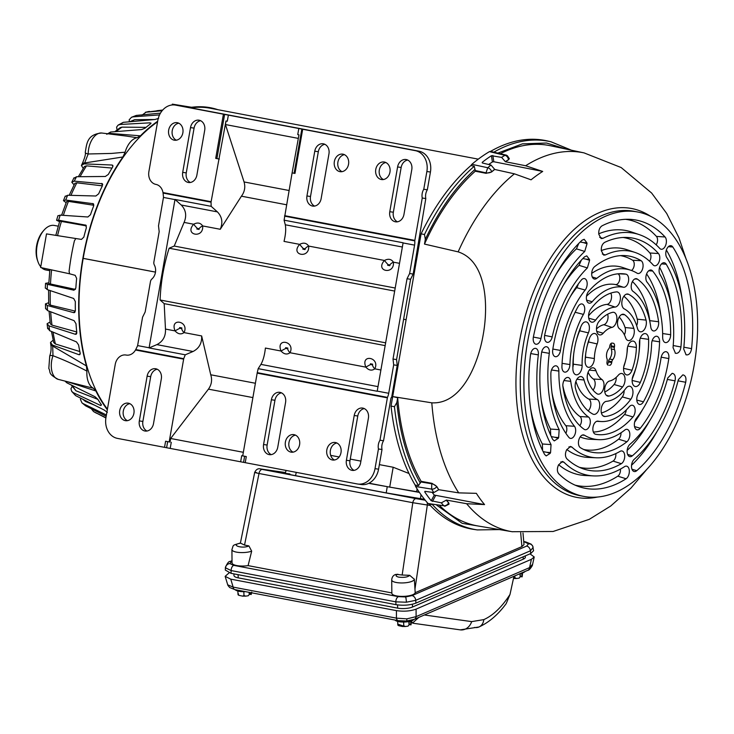 <?xml version="1.0" encoding="UTF-8"?>
<svg xmlns="http://www.w3.org/2000/svg" width="734" height="734" viewBox="0 0 734 734"><rect width="100%" height="100%" fill="white"/><g stroke="black" fill="none" stroke-linecap="round" stroke-linejoin="round"><path stroke-width="1.1" d="M529.994 553.849L534.205 556.959L531.398 559.308L416.095 609.119C410.315 611.193 403.755 611.688 396.433 610.624L230.751 579.144L225.145 576.355L229.081 572.878M225.145 576.355L227.723 584.833L233.155 587.117L230.751 579.144M396.433 610.624L396.433 618.138L233.155 587.117A4.487 2.606 -79.2 0 0 234.935 589.641L398.213 620.652A4.487 2.606 -79.2 0 1 396.433 618.138L406.856 618.863L416.095 616.633L416.095 609.119M531.398 559.308L529.59 567.602L416.095 616.633A4.487 3.395 -113.4 0 1 414.315 619.331L527.81 570.3A4.487 3.395 -113.4 0 0 529.59 567.602L532.223 564.694M418.839 617.377L412.517 623.065L411.48 621.258M424.39 614.982L471.668 621.615L483.816 619.615A12.23 9.267 66.6 0 1 478.953 626.992C489.055 622.395 498.147 614.597 506.212 603.577L510.002 594.448L513.947 576.291M412.517 623.065L413.444 623.294M411.526 622.56L412.435 622.698M478.274 159.15L210.3 108.247A166.902 96.897 100.8 0 0 207.841 107.834A166.902 96.897 100.8 0 0 191.014 107.889M155.48 272.121L83.181 258.386A166.902 96.897 100.8 0 0 107.43 409.132M406.104 319.73L403.608 319.253L406.113 319.703M157.581 121.826A166.902 96.897 100.8 0 0 83.181 258.359L155.489 272.094M83.181 258.386L83.823 258.478M409.003 473.494L393.176 467.246L379.368 464.622M360.908 461.117L350.265 459.089M339.145 456.979L330.685 455.374M393.176 467.246L389.708 487.128L368.982 483.192M389.708 487.128L419.215 492.11M520.525 573.447A9.68 2.89 -2.1 0 0 525.012 571.511M514.837 575.906L514.901 577.823L516.58 578.484L519.177 578.108L520.14 576.979L520.039 574.291L521.883 573.493L522.149 576.823L522.599 572.896M521.672 574.025L521.645 573.181M522.149 576.823L521.984 576.181L520.094 575.823M514.901 577.823L513.552 578.475L516.58 578.484M430.317 505.478L412.802 502.707L402.168 575.016L396.149 574.355C393.47 574.97 391.993 576.832 391.717 579.943L391.846 593.283A11.689 3.486 -2.1 0 0 396.525 595.907A11.689 3.486 -2.1 0 0 408.434 595.88A11.689 3.486 -2.1 0 0 415.187 592.705L521.902 546.601L524.012 544.555L522.993 533.022M406.388 602.21A4.487 0.56 -94.4 0 0 405.608 596.944L398.369 596.641L233.669 565.354A4.487 2.606 100.8 0 0 231.247 569.254A4.487 2.606 100.8 0 0 231.137 570.566L225.577 567.859L225.43 567.199L225.32 570.07L231.026 573.337L395.965 604.66C403.379 605.734 410.031 605.229 415.903 603.137L530.728 553.537L533.572 550.748L532.728 546.151A4.487 4.248 153.9 0 0 528.535 543.839L526.682 546.059L412.04 595.595A4.487 3.395 66.6 0 1 415.765 600.329L406.388 602.21L395.828 601.852L395.965 604.66M398.369 596.641A4.487 2.606 100.8 0 0 395.947 600.54A4.487 2.606 100.8 0 0 395.828 601.852L231.137 570.566L231.026 573.337M251.679 551.161A11.322 3.376 177.9 0 1 236.458 552.124A11.322 3.376 177.9 0 1 231.916 549.582L232.045 562.932A11.689 3.486 -2.1 0 0 236.724 565.556A11.689 3.486 -2.1 0 0 248.092 565.62L251.679 551.161L248.909 545.903L244.532 545.078L259.01 473.494C254.111 472.439 253.303 472.146 256.579 472.604M427.05 502.377A4.487 3.615 98.3 0 1 427.335 505.038L414.967 589.09L415.187 592.705M414.967 589.09L414.352 579.071A11.322 3.376 177.9 0 1 414.352 579.108A11.322 3.376 177.9 0 1 408.196 582.383A11.322 3.376 177.9 0 1 396.25 582.484A11.322 3.376 177.9 0 1 391.717 579.943M402.168 575.016L409.7 575.328L414.361 579.3M525.305 555.877L525.351 557.179A10.597 3.156 177.9 0 1 523.241 559.18L412.508 607.018A10.597 3.156 177.9 0 1 397.681 608.147L238.211 577.86A10.597 3.156 177.9 0 1 233.972 575.502L233.907 573.878M523.773 541.866L524.727 542.05A4.487 2.606 -79.2 0 1 525.654 541.912A4.487 2.606 -79.2 0 1 525.718 541.921L531.095 544.123L532.728 546.151A4.487 4.248 153.9 0 1 533.104 547.463L530.416 550.794A4.487 3.395 -113.4 0 0 526.682 546.059M225.577 567.859A4.487 4.248 -26.1 0 1 229.852 563.565L231.705 561.336A4.487 3.395 -113.4 0 0 230.091 561.501L230.091 561.501C228.971 561.125 227.421 563.033 225.43 567.217M525.718 541.921L523.746 541.545M248.092 565.62L391.837 592.925M262.359 469.448A4.487 2.606 100.8 0 0 259.01 473.494L412.802 502.707A4.487 2.606 -79.2 0 1 416.15 498.661L262.359 469.448L285.535 472.549L260.809 468.998A4.487 3.679 98.2 0 1 260.937 469.017M240.403 543.068L244.532 545.078M240.596 543.206C229.439 544.903 242.532 549.16 248.909 545.903M289.939 473.962C282.581 472.953 284.443 473.522 295.527 475.669L386.212 492.899L424.527 499.34M419.417 492.413L368.679 483.339M506.515 155.232L506.047 155.076A4.074 3.321 98.2 0 1 508.488 159.682A4.074 1.807 -9.9 0 0 509.24 158.37L508.506 159.81A193.244 112.192 100.8 0 0 505.387 161.737L525.627 165.746L542.701 171.435A189.803 110.192 100.8 0 0 531.067 179.812L514.406 173.83L494.67 169.453A193.244 112.192 100.8 0 0 491.642 171.958L486.091 173.325L475.265 171.206A193.547 112.366 100.8 0 0 424.491 244.083L425.316 239.321L424.491 234.522A197.584 114.715 -79.2 0 1 474.274 166.279L470.898 165.554A197.73 114.798 -79.2 0 0 421.096 233.843L424.491 234.522M424.491 244.083L458.154 251.863C486.477 261.093 488.596 304.803 483.229 334.557C478.173 364.44 461.576 404.452 431.812 402.828L392.69 396.571L421.096 233.843M441.317 502.845A197.464 114.642 -79.2 0 0 443.795 505.754L428.041 503.515L443.795 505.754A4.074 3.028 -41.4 0 0 448.593 502.882L446.281 500.175L441.317 502.845L431.216 500.753A197.868 114.88 -79.2 0 1 424.711 491.844L425.124 491.358L433.822 492.569L438.776 489.706L458.722 492.872L476.348 493.34A189.803 110.192 100.8 0 0 484.559 504.588L466.641 503.717L446.336 500.056A193.244 112.192 100.8 0 0 448.657 502.772L448.96 504.074M525.627 165.746A192.813 111.944 100.8 0 1 579.851 152.14A192.813 111.944 100.8 0 1 584.062 152.892L550.417 145.745A193.547 112.366 100.8 0 0 546.197 144.993A193.547 112.366 100.8 0 0 500.368 153.718M635.644 211.658A144.736 84.025 -79.2 0 1 637.773 212.016A144.736 84.025 -79.2 0 1 693.658 368.055A144.736 84.025 -79.2 0 1 585.888 496.753A144.736 84.025 -79.2 0 1 583.75 496.395A144.736 84.025 -79.2 0 1 527.874 340.356A144.736 84.025 -79.2 0 1 635.644 211.658M626.084 478.77A136.515 79.254 -79.2 0 1 587.301 488.661A136.515 79.254 -79.2 0 1 579.043 486.679A136.515 79.254 -79.2 0 1 558.693 473.742C556.996 471.43 556.941 468.485 558.528 464.906L562.418 461.457L563.84 462.136A123.184 71.519 100.8 0 0 593.558 475.907A123.184 71.519 100.8 0 0 624.588 466.613A6.661 3.872 -79.2 0 1 626.267 466.108A6.661 3.872 -79.2 0 1 629.341 471.494A6.661 3.872 -79.2 0 1 626.084 478.77L617.799 476.164A5.505 3.193 100.8 0 0 620.432 469.09M575.135 485.156A135.359 78.584 100.8 0 0 579.346 485.963A135.359 78.584 100.8 0 0 617.799 476.164M621.313 463.695A118.174 68.611 -79.2 0 1 590.448 470.586A118.174 68.611 -79.2 0 1 583.31 468.879A118.174 68.611 -79.2 0 1 566.831 458.778C565.07 456.484 564.996 453.52 566.602 449.878L570.501 446.428L571.869 447.052A104.843 60.867 100.8 0 0 596.118 457.787A104.843 60.867 100.8 0 0 620.129 451.337A6.661 3.872 -79.2 0 1 621.652 450.933A6.661 3.872 -79.2 0 1 624.717 456.447A6.661 3.872 -79.2 0 1 621.313 463.695L613.055 461.071A5.505 3.193 100.8 0 0 615.771 453.612M579.41 467.329A117.009 67.932 100.8 0 0 582.502 467.897A117.009 67.932 100.8 0 0 613.055 461.071M587.026 243.725L584.75 251.432A123.184 71.519 100.8 0 0 540.958 338.53A6.661 3.872 -79.2 0 1 536.031 344.246A6.661 3.872 -79.2 0 1 535.627 344.145A6.661 3.872 -79.2 0 1 533.407 336.833A136.515 79.254 -79.2 0 1 582.025 240.229L584.181 239.302L586.879 242.807L583.374 242.587L587.026 243.725L586.879 242.807M589.595 260.286L587.384 267.928A104.843 60.867 100.8 0 0 552.197 336.888A6.661 3.872 -79.2 0 1 547.335 342.356A6.661 3.872 -79.2 0 1 546.931 342.255A6.661 3.872 -79.2 0 1 544.756 334.686A118.174 68.611 -79.2 0 1 584.521 256.863L586.75 255.863L589.448 259.368L585.943 259.148L589.595 260.286L589.448 259.368M658.49 253.542A6.661 3.872 -79.2 0 1 659.279 261.212A6.661 3.872 -79.2 0 1 654.655 265.781A6.661 3.872 -79.2 0 1 654.251 265.69A6.661 3.872 -79.2 0 1 653.104 264.901A104.843 60.867 100.8 0 0 635.121 252.468A104.843 60.867 100.8 0 0 628.781 250.945A104.843 60.867 100.8 0 0 605.385 254.964L603.706 255.129L601.348 250.789C601.063 246.872 602.146 244.073 604.596 242.403A118.174 68.611 -79.2 0 1 627.267 237.458A118.174 68.611 -79.2 0 1 658.49 253.542L649.865 252.982A117.009 67.932 100.8 0 0 623.074 237.467M649.599 261.304A5.505 3.193 100.8 0 0 649.865 252.982M635.121 252.468L627.24 249.799A105.999 61.546 100.8 0 0 620.836 248.257A105.999 61.546 100.8 0 0 601.32 250.569M602.32 254.01L605.385 254.964M665.05 236.972A6.661 3.872 -79.2 0 1 665.894 244.651A6.661 3.872 -79.2 0 1 661.251 249.257A6.661 3.872 -79.2 0 1 660.857 249.165A6.661 3.872 -79.2 0 1 659.747 248.422A123.184 71.519 100.8 0 0 639.387 234.669A123.184 71.519 100.8 0 0 631.937 232.88A123.184 71.519 100.8 0 0 602.898 238.367L601.146 238.559L598.788 234.229C598.494 230.375 599.55 227.586 601.953 225.879A136.515 79.254 -79.2 0 1 629.827 219.328A136.515 79.254 -79.2 0 1 665.05 236.972L656.435 236.421A135.359 78.584 100.8 0 0 625.634 219.31M656.168 244.835A5.505 3.193 100.8 0 0 656.435 236.421M639.387 234.669L631.506 231.99A124.349 72.189 100.8 0 0 623.983 230.192A124.349 72.189 100.8 0 0 598.733 233.834M599.696 237.366L602.898 238.367M672.729 373.45C675.032 374.276 675.803 376.744 675.032 380.845A118.174 68.611 -79.2 0 1 632.332 455.832A6.661 3.872 -79.2 0 1 629.965 456.667A6.661 3.872 -79.2 0 1 629.561 456.566A6.661 3.872 -79.2 0 1 627.12 451.162A6.661 3.872 -79.2 0 1 629.9 444.373A104.843 60.867 100.8 0 0 667.738 378.001L672.142 373.358L672.821 373.459M683.382 374.982C685.648 375.79 686.428 378.212 685.712 382.267A136.515 79.254 -79.2 0 1 636.754 470.678A6.661 3.872 -79.2 0 1 634.341 471.558A6.661 3.872 -79.2 0 1 633.937 471.457A6.661 3.872 -79.2 0 1 631.497 466.099A6.661 3.872 -79.2 0 1 634.222 459.3A123.184 71.519 100.8 0 0 678.354 379.661L682.785 374.9L683.464 375.001M608.908 396.076A7.689 4.459 -79.2 0 1 607.926 396.121A7.689 4.459 -79.2 0 1 607.458 396.002A7.689 4.459 -79.2 0 1 604.761 388.332A7.689 4.459 -79.2 0 1 609.578 381.019A27.378 15.891 100.8 0 0 618.322 375.175A7.689 4.459 -79.2 0 1 621.514 373.468A7.689 4.459 -79.2 0 1 625.019 378.616A7.689 4.459 -79.2 0 1 622.56 386.946A42.746 24.818 -79.2 0 1 608.908 396.076L606.22 395.186M626.919 441.749A99.824 57.958 -79.2 0 1 593.604 452.52A99.824 57.958 -79.2 0 1 587.567 451.071A99.824 57.958 -79.2 0 1 580.41 447.703A6.661 3.872 -79.2 0 1 578.731 440.308A6.661 3.872 -79.2 0 1 583.365 434.877A6.661 3.872 -79.2 0 1 584.466 435.225A86.493 50.215 100.8 0 0 598.687 439.657A86.493 50.215 100.8 0 0 624.762 430.06A6.661 3.872 -79.2 0 1 626.772 429.317A6.661 3.872 -79.2 0 1 629.836 434.427A6.661 3.872 -79.2 0 1 626.919 441.749L618.579 439.18A5.505 3.193 100.8 0 0 620.982 432.794M583.677 449.483A98.659 57.28 100.8 0 0 585.649 449.832A98.659 57.28 100.8 0 0 618.579 439.18M605.036 416.508A7.689 4.459 -79.2 0 1 604.412 416.499A7.689 4.459 -79.2 0 1 603.944 416.38A7.689 4.459 -79.2 0 1 601.293 408.407A7.689 4.459 -79.2 0 1 606.431 401.342A47.765 27.727 100.8 0 0 625.928 388.304A7.689 4.459 -79.2 0 1 629.433 386.194A7.689 4.459 -79.2 0 1 632.919 391.057A7.689 4.459 -79.2 0 1 630.8 399.278A63.133 36.654 -79.2 0 1 605.036 416.508L602.981 415.82M632.983 416.93A81.474 47.306 -79.2 0 1 596.76 434.455A81.474 47.306 -79.2 0 1 595.613 434.262A6.661 3.872 -79.2 0 1 595.302 434.179A6.661 3.872 -79.2 0 1 593.054 426.995A6.661 3.872 -79.2 0 1 597.788 421.123A6.661 3.872 -79.2 0 1 598.091 421.16A68.143 39.563 100.8 0 0 601.247 421.536A68.143 39.563 100.8 0 0 629.341 406.664A6.661 3.872 -79.2 0 1 632.093 405.214A6.661 3.872 -79.2 0 1 635.13 409.691A6.661 3.872 -79.2 0 1 632.983 416.93L624.506 414.481A5.505 3.193 100.8 0 0 626.276 409.976M593.356 432.032A80.318 46.627 100.8 0 0 624.506 414.481M601.908 379.506A7.689 4.459 -79.2 0 1 603.614 388.286A7.689 4.459 -79.2 0 1 598.1 394.167A7.689 4.459 -79.2 0 1 597.632 394.057A7.689 4.459 -79.2 0 1 596.935 393.699A42.746 24.818 -79.2 0 1 587.677 380.029A7.689 4.459 -79.2 0 1 588.237 371.945A7.689 4.459 -79.2 0 1 592.907 367.798A7.689 4.459 -79.2 0 1 595.98 370.743A27.378 15.891 100.8 0 0 601.908 379.506L593.375 379.028A6.523 3.789 100.8 0 1 595.173 384.047A6.523 3.789 100.8 0 1 593.035 390.084M574.474 426.28A6.661 3.872 -79.2 0 1 575.126 433.941A6.661 3.872 -79.2 0 1 570.529 438.4A6.661 3.872 -79.2 0 1 570.125 438.299A6.661 3.872 -79.2 0 1 568.878 437.391A99.824 57.958 -79.2 0 1 550.858 373.679A6.661 3.872 -79.2 0 1 555.785 365.798A6.661 3.872 -79.2 0 1 558.858 371.083A86.493 50.215 100.8 0 0 574.474 426.28L565.831 425.702A5.505 3.193 100.8 0 1 565.859 433.28M597.274 399.525A7.689 4.459 -79.2 0 1 599.375 408.205A7.689 4.459 -79.2 0 1 593.788 414.389A7.689 4.459 -79.2 0 1 593.32 414.279A7.689 4.459 -79.2 0 1 592.934 414.114A63.133 36.654 -79.2 0 1 575.465 388.304A7.689 4.459 -79.2 0 1 576.282 380.441A7.689 4.459 -79.2 0 1 580.833 376.56A7.689 4.459 -79.2 0 1 584.062 380.01A47.765 27.727 100.8 0 0 597.274 399.525L588.796 399.085A6.523 3.789 100.8 0 1 590.852 404.498A6.523 3.789 100.8 0 1 588.173 410.856M588.503 417.022A6.661 3.872 -79.2 0 1 589.952 424.647A6.661 3.872 -79.2 0 1 585.181 429.729A6.661 3.872 -79.2 0 1 584.778 429.638A6.661 3.872 -79.2 0 1 584.145 429.307A81.474 47.306 -79.2 0 1 562.923 386.671A6.661 3.872 -79.2 0 1 567.767 377.432A6.661 3.872 -79.2 0 1 570.749 381.359A68.143 39.563 100.8 0 0 588.503 417.022L579.97 416.545A5.505 3.193 100.8 0 1 579.823 425.674M594.347 358.531A7.689 4.459 -79.2 0 1 588.42 367.312A7.689 4.459 -79.2 0 1 587.962 367.202A7.689 4.459 -79.2 0 1 585.136 360.963A42.746 24.818 -79.2 0 1 589.53 338.163A7.689 4.459 -79.2 0 1 594.421 333.456A7.689 4.459 -79.2 0 1 597.164 343.934A27.378 15.891 100.8 0 0 594.347 358.531L585.503 357.164A6.523 3.789 100.8 0 1 585.2 359.44M560.473 350.43A6.661 3.872 -79.2 0 1 555.454 356.706A6.661 3.872 -79.2 0 1 555.051 356.605A6.661 3.872 -79.2 0 1 552.73 349.852A99.824 57.958 -79.2 0 1 581.209 280.177A6.661 3.872 -79.2 0 1 584.117 278.535A6.661 3.872 -79.2 0 1 587.145 282.884A6.661 3.872 -79.2 0 1 585.154 290.058A86.493 50.215 100.8 0 0 560.473 350.43L552.849 349.045M582.117 365.431A7.689 4.459 -79.2 0 1 576.19 374.808A7.689 4.459 -79.2 0 1 575.722 374.689A7.689 4.459 -79.2 0 1 572.896 369.046A63.133 36.654 -79.2 0 1 581.19 326.006A7.689 4.459 -79.2 0 1 585.87 321.841A7.689 4.459 -79.2 0 1 588.393 332.869A47.765 27.727 100.8 0 0 582.117 365.431L573.263 364.156A6.523 3.789 100.8 0 1 572.878 367.248M569.923 364.559A6.661 3.872 -79.2 0 1 564.785 372.138A6.661 3.872 -79.2 0 1 564.382 372.046A6.661 3.872 -79.2 0 1 561.932 366.587A81.474 47.306 -79.2 0 1 578.08 306.619A6.661 3.872 -79.2 0 1 581.686 303.922A6.661 3.872 -79.2 0 1 584.631 307.61A6.661 3.872 -79.2 0 1 583.42 314.4A68.143 39.563 100.8 0 0 569.923 364.559L562.079 363.348M603.21 333.236A7.689 4.459 -79.2 0 1 599.77 334.915A7.689 4.459 -79.2 0 1 599.302 334.805A7.689 4.459 -79.2 0 1 596.485 329.199A7.689 4.459 -79.2 0 1 598.972 321.464A42.746 24.818 -79.2 0 1 612.615 312.335A7.689 4.459 -79.2 0 1 613.358 312.271A7.689 4.459 -79.2 0 1 616.844 319.464A7.689 4.459 -79.2 0 1 611.954 327.392A27.378 15.891 100.8 0 0 603.21 333.236L596.76 331.383M596.77 278.351A6.661 3.872 -79.2 0 1 594.54 279.076A6.661 3.872 -79.2 0 1 594.136 278.975A6.661 3.872 -79.2 0 1 591.696 273.452A6.661 3.872 -79.2 0 1 594.613 266.662A99.824 57.958 -79.2 0 1 624.707 255.579A99.824 57.958 -79.2 0 1 641.112 260.708A6.661 3.872 -79.2 0 1 642.755 268.286A6.661 3.872 -79.2 0 1 637.947 273.507A6.661 3.872 -79.2 0 1 637.543 273.415A6.661 3.872 -79.2 0 1 637.066 273.186A86.493 50.215 100.8 0 0 630.864 270.277A86.493 50.215 100.8 0 0 625.634 269.02A86.493 50.215 100.8 0 0 596.77 278.351L592.246 276.966M630.864 270.277L622.973 267.598A87.658 50.894 100.8 0 0 617.679 266.323A87.658 50.894 100.8 0 0 591.696 273.387M631.451 270.479A5.505 3.193 100.8 0 0 634.185 265.295A5.505 3.193 100.8 0 0 632.607 260.24A98.659 57.28 100.8 0 0 620.496 255.634M595.604 320.107A7.689 4.459 -79.2 0 1 591.843 322.189A7.689 4.459 -79.2 0 1 591.384 322.079A7.689 4.459 -79.2 0 1 588.567 316.767A7.689 4.459 -79.2 0 1 590.723 309.133A63.133 36.654 -79.2 0 1 616.496 291.903A7.689 4.459 -79.2 0 1 616.872 291.893A7.689 4.459 -79.2 0 1 620.322 299.389A7.689 4.459 -79.2 0 1 615.101 307.069A47.765 27.727 100.8 0 0 595.604 320.107L588.732 318.189M625.909 274.149A6.661 3.872 -79.2 0 1 628.497 281.333A6.661 3.872 -79.2 0 1 623.533 287.26A6.661 3.872 -79.2 0 1 623.432 287.251A68.143 39.563 100.8 0 0 622.478 287.086A68.143 39.563 100.8 0 0 592.182 301.747A6.661 3.872 -79.2 0 1 589.219 303.179A6.661 3.872 -79.2 0 1 588.815 303.087A6.661 3.872 -79.2 0 1 586.365 298.206A6.661 3.872 -79.2 0 1 588.549 291.49A81.474 47.306 -79.2 0 1 622.148 273.709A81.474 47.306 -79.2 0 1 625.909 274.149L618.322 273.782M623.432 287.251L615.496 284.553A5.505 3.193 100.8 0 0 615.578 284.572A5.505 3.193 100.8 0 0 619.624 279.938A5.505 3.193 100.8 0 0 617.844 273.828M615.496 284.553A69.308 40.242 100.8 0 0 614.523 284.397A69.308 40.242 100.8 0 0 586.494 296.279M633.846 328.382A7.689 4.459 -79.2 0 1 633.213 336.649A7.689 4.459 -79.2 0 1 628.377 340.594A7.689 4.459 -79.2 0 1 627.909 340.475A7.689 4.459 -79.2 0 1 625.551 337.668A27.378 15.891 100.8 0 0 619.624 328.905A7.689 4.459 -79.2 0 1 617.863 320.336A7.689 4.459 -79.2 0 1 623.184 314.216A7.689 4.459 -79.2 0 1 624.597 314.712A42.746 24.818 -79.2 0 1 633.846 328.382L625.065 327.529A41.581 24.139 100.8 0 0 619.202 317.015M624.395 334.832A6.523 3.789 100.8 0 0 625.065 327.529M670.665 334.732A6.661 3.872 -79.2 0 1 665.527 342.594A6.661 3.872 -79.2 0 1 665.123 342.503A6.661 3.872 -79.2 0 1 662.674 337.328A86.493 50.215 100.8 0 0 647.049 282.131A6.661 3.872 -79.2 0 1 646.351 274.644A6.661 3.872 -79.2 0 1 650.783 269.993A6.661 3.872 -79.2 0 1 652.645 271.02A99.824 57.958 -79.2 0 1 670.665 334.732L662.637 333.53M646.058 320.107A7.689 4.459 -79.2 0 1 645.158 328.153A7.689 4.459 -79.2 0 1 640.443 331.823A7.689 4.459 -79.2 0 1 639.984 331.713A7.689 4.459 -79.2 0 1 637.47 328.401A47.765 27.727 100.8 0 0 624.249 308.886A7.689 4.459 -79.2 0 1 622.111 300.408A7.689 4.459 -79.2 0 1 627.497 293.995A7.689 4.459 -79.2 0 1 628.588 294.297A63.133 36.654 -79.2 0 1 646.058 320.107L637.259 319.18A61.968 35.975 100.8 0 0 623.854 296.279M636.653 325.648A6.523 3.789 100.8 0 0 637.259 319.18M658.6 321.74A6.661 3.872 -79.2 0 1 653.544 330.961A6.661 3.872 -79.2 0 1 653.141 330.86A6.661 3.872 -79.2 0 1 650.774 327.052A68.143 39.563 100.8 0 0 633.029 291.389A6.661 3.872 -79.2 0 1 631.524 283.948A6.661 3.872 -79.2 0 1 636.13 278.663A6.661 3.872 -79.2 0 1 637.378 279.103A81.474 47.306 -79.2 0 1 658.6 321.74L649.764 320.657A80.318 46.627 100.8 0 0 632.424 281.544M649.838 321.547A5.505 3.193 100.8 0 0 649.764 320.657M631.992 370.248A7.689 4.459 -79.2 0 1 626.854 374.936A7.689 4.459 -79.2 0 1 626.396 374.826A7.689 4.459 -79.2 0 1 624.359 364.477A27.378 15.891 100.8 0 0 627.175 349.879A7.689 4.459 -79.2 0 1 632.855 341.071A7.689 4.459 -79.2 0 1 636.387 347.448A42.746 24.818 -79.2 0 1 631.992 370.248L623.579 368.34M640.314 428.234A6.661 3.872 -79.2 0 1 637.195 429.858A6.661 3.872 -79.2 0 1 636.791 429.757A6.661 3.872 -79.2 0 1 634.35 425.023A6.661 3.872 -79.2 0 1 636.369 418.352A86.493 50.215 100.8 0 0 661.05 357.981A6.661 3.872 -79.2 0 1 665.857 351.687A6.661 3.872 -79.2 0 1 668.802 358.559A99.824 57.958 -79.2 0 1 640.314 428.234L634.543 426.601M640.332 382.405A7.689 4.459 -79.2 0 1 635.415 386.543A7.689 4.459 -79.2 0 1 634.947 386.433A7.689 4.459 -79.2 0 1 633.139 375.542A47.765 27.727 100.8 0 0 639.415 342.98A7.689 4.459 -79.2 0 1 645.094 333.585A7.689 4.459 -79.2 0 1 648.627 339.365A63.133 36.654 -79.2 0 1 640.332 382.405L632.121 380.46M643.452 401.792A6.661 3.872 -79.2 0 1 639.635 404.471A6.661 3.872 -79.2 0 1 639.231 404.37A6.661 3.872 -79.2 0 1 638.103 394.011A68.143 39.563 100.8 0 0 651.609 343.851A6.661 3.872 -79.2 0 1 656.535 336.245A6.661 3.872 -79.2 0 1 659.591 341.824A81.474 47.306 -79.2 0 1 643.452 401.792L636.809 400.076M428.041 503.515A198.143 115.036 -79.2 0 1 415.618 486.495L415.132 485.055A197.73 114.798 -79.2 0 1 391.038 406.086L392.69 396.571L397.672 397.736A193.547 112.366 100.8 0 0 421.142 481.339L431.987 483.321L436.748 486.468A193.244 112.192 100.8 0 0 438.776 489.706M490.56 151.387L493.854 152.177A197.584 114.715 -79.2 0 1 545.316 140.717A197.584 114.715 -79.2 0 1 551.023 141.8L547.738 141.029A197.73 114.798 -79.2 0 0 490.56 151.387L489.45 151.635A198.143 115.036 -79.2 0 0 471.843 164.315L470.898 165.554M473.953 529.425A197.73 114.798 -79.2 0 1 429.005 504.056L432.354 504.533A197.584 114.715 -79.2 0 0 477.302 529.911L473.953 529.425M433.822 492.569A197.464 114.642 -79.2 0 1 431.647 489.11L415.618 486.495M424.977 491.34L424.711 491.844L425.124 491.358M506.047 155.076L504.955 155.324L489.45 151.635M471.843 164.315L487.734 167.728A197.464 114.642 -79.2 0 1 490.982 165.049L482.431 162.994L482.21 162.342A197.868 114.88 -79.2 0 1 491.431 155.7L501.616 157.397L505.387 161.737M482.431 162.994L482.21 162.342L482.311 162.957M391.038 406.086L394.442 406.691L396.837 402.507L397.672 397.736M415.132 485.055L418.536 485.605A197.584 114.715 -79.2 0 1 394.442 406.691M421.142 481.339L418.536 485.605M431.216 500.753L434.271 495.074A190.868 110.816 -79.2 0 1 432.124 492.331M434.271 495.074L484.559 504.588M509.24 158.37L506.166 155.103L493.854 152.177M542.701 171.435L493.808 161.746L492.404 161.966L491.431 155.7M488.679 164.499A190.868 110.816 -79.2 0 1 492.404 161.966M474.274 166.279L475.173 170.508L486.018 172.848L487.734 167.728A4.074 2.697 49.6 0 1 491.624 171.839L494.652 169.325L490.982 165.049M475.173 170.508L475.265 171.206M439.583 505.561A193.547 112.366 100.8 0 0 478.183 526.012L512.103 531.71A192.813 111.944 100.8 0 0 512.515 531.774M608.247 365.165A3.055 1.771 -79.2 0 1 608.202 365.156A3.055 1.771 -79.2 0 1 607.018 361.899L607.165 361.036A3.055 1.771 -79.2 0 0 607.018 358.807A7.138 4.138 -79.2 0 1 608.77 348.769A3.055 1.771 -79.2 0 0 609.67 346.696L609.826 345.833A3.055 1.771 -79.2 0 1 612.101 343.081L613.275 343.246A3.055 1.771 -79.2 0 1 613.321 343.255A3.055 1.771 -79.2 0 1 614.514 346.512L611.248 345.897A3.055 1.771 100.8 0 0 611.009 343.466M614.514 349.604A7.138 4.138 -79.2 0 1 612.762 359.642L609.495 359.018A7.138 4.138 100.8 0 0 611.248 348.98L614.514 349.604A3.055 1.771 -79.2 0 1 614.358 347.375L614.514 346.512M607.257 364.321A3.055 1.771 100.8 0 0 608.449 361.954L611.706 362.578L611.853 361.715A3.055 1.771 -79.2 0 1 612.762 359.642M611.706 362.578A3.055 1.771 -79.2 0 1 609.422 365.33M558.207 438.372L554.262 440.895L552.665 439.372A118.174 68.611 -79.2 0 1 541.472 353.247A6.661 3.872 -79.2 0 1 546.316 346.714A6.661 3.872 -79.2 0 1 549.289 353.348A104.843 60.867 100.8 0 0 559.161 429.647L558.657 437.537L554.849 437.281L558.207 438.372L558.657 437.537M550.124 453.401L546.188 455.915L544.628 454.474A136.515 79.254 -79.2 0 1 530.48 354.972A6.661 3.872 -79.2 0 1 535.334 348.347A6.661 3.872 -79.2 0 1 538.325 354.889A123.184 71.519 100.8 0 0 551.041 444.593L550.573 452.566L546.766 452.3L550.124 453.401L550.573 452.566M686.088 354.779L683.703 349.045A123.184 71.519 100.8 0 0 666.747 257.478A6.661 3.872 -79.2 0 1 666.362 250.046A6.661 3.872 -79.2 0 1 670.702 245.661A6.661 3.872 -79.2 0 1 672.803 247.009A136.515 79.254 -79.2 0 1 691.575 348.641C690.877 352.696 689.318 354.779 686.886 354.907L685.886 354.724M686.29 354.825L686.886 354.907M675.445 353.247L673.041 347.632A104.843 60.867 100.8 0 0 659.967 274.388A6.661 3.872 -79.2 0 1 659.719 266.993A6.661 3.872 -79.2 0 1 664.022 262.726A6.661 3.872 -79.2 0 1 666.224 264.24A118.174 68.611 -79.2 0 1 680.941 346.98C680.271 351.1 678.702 353.228 676.234 353.366L675.234 353.182M675.647 353.283L676.234 353.366M558.638 464.695A124.349 72.189 100.8 0 0 585.246 475.513L593.558 475.907M563.84 462.136L560.813 461.925M566.804 449.502A105.999 61.546 100.8 0 0 587.806 457.383L596.118 457.787M571.869 447.052L568.969 446.85M551.317 436.592L554.849 437.281M550.693 435.244L550.491 429.051L559.161 429.647M541.307 400.746A105.999 61.546 100.8 0 0 550.491 429.051M543.151 451.603L546.766 452.3M542.573 450.41L542.371 443.987L551.041 444.593M530.599 408.526A124.349 72.189 100.8 0 0 542.371 443.987M584.75 251.432L576.429 248.844A124.349 72.189 100.8 0 0 556.106 274.277M576.429 248.844L578.768 243.431M580.199 241.991L583.374 242.587M587.384 267.928L579.071 265.341A105.999 61.546 100.8 0 0 563.207 285.443M579.071 265.341L581.319 260.148M582.824 258.561L585.943 259.148M683.877 347.2L691.575 348.641M682.097 298.83A135.359 78.584 100.8 0 0 666.371 250.01M673.206 345.531L680.941 346.98M671.39 306.61A117.009 67.932 100.8 0 0 659.609 267.314M627.166 450.419A117.009 67.932 100.8 0 0 649.709 420.71M667.353 379.423L675.032 380.845M631.543 465.246A135.359 78.584 100.8 0 0 656.82 431.876M678.06 380.845L685.712 382.267M604.798 391.993A41.581 24.139 100.8 0 0 614.083 384.506A6.523 3.789 100.8 0 0 616.165 377.395M580.163 436.923A87.658 50.894 100.8 0 0 590.365 439.262L598.687 439.657M601.412 412.985A61.968 35.975 100.8 0 0 622.285 396.901A6.523 3.789 100.8 0 0 624.12 390.58M588.108 372.248A28.534 16.57 100.8 0 0 593.375 379.028M552.014 392.956A87.658 50.894 100.8 0 0 565.831 425.702M575.915 381.359A48.921 28.406 100.8 0 0 588.796 399.085M562.85 385.745A69.308 40.242 100.8 0 0 579.97 416.545M597.164 343.934L588.439 341.943A28.534 16.57 100.8 0 0 587.2 345.824M585.769 353.357A28.534 16.57 100.8 0 0 585.503 357.164M588.439 341.943A6.523 3.789 100.8 0 0 589.007 339.631M585.154 290.058L576.658 287.655A87.658 50.894 100.8 0 0 570.318 296.609M576.658 287.655A5.505 3.193 100.8 0 0 578.172 284.186M588.393 332.869L579.695 330.805A48.921 28.406 100.8 0 0 576.062 341.402M573.786 353.393A48.921 28.406 100.8 0 0 573.263 364.156M579.695 330.805A6.523 3.789 100.8 0 0 580.493 327.694M611.954 327.392L603.843 324.703A28.534 16.57 100.8 0 0 596.476 328.951M603.843 324.703A6.523 3.789 100.8 0 0 607.403 320.675A6.523 3.789 100.8 0 0 607.605 314.235M615.101 307.069L607.046 304.371A48.921 28.406 100.8 0 0 588.558 315.84M607.046 304.371A6.523 3.789 100.8 0 0 610.991 300.068A6.523 3.789 100.8 0 0 610.789 293.123M660.683 314.4A98.659 57.28 100.8 0 0 646.599 273.92M623.716 367.009A41.581 24.139 100.8 0 0 625.542 360.779M626.928 353.504A41.581 24.139 100.8 0 0 627.487 347.393M634.635 422.133A98.659 57.28 100.8 0 0 642.608 409.544M632.231 378.918A61.968 35.975 100.8 0 0 636.681 365.211M638.91 353.476A61.968 35.975 100.8 0 0 639.8 339.603M609.495 359.018A3.055 1.771 100.8 0 0 608.596 361.091L608.449 361.954M611.248 345.897L611.101 346.76A3.055 1.771 100.8 0 0 611.248 348.98M58.225 226.182L54.316 225.448A22.653 13.148 100.8 0 0 53.986 225.393A22.653 13.148 100.8 0 0 43.838 230.348A22.653 13.148 100.8 0 0 37.067 245.817A22.653 13.148 100.8 0 0 37.911 261.552A22.653 13.148 100.8 0 0 40.755 266.781M41.664 267.745A22.653 13.148 100.8 0 0 45.857 269.956L49.765 270.699M43.838 230.348L42.774 231.595A20.616 11.964 100.8 0 0 37.379 259.992L37.911 261.552M58.234 379.368C47.16 373.432 51.096 372.276 48.811 368.505L49.738 355.962A8.157 1.697 19.5 0 1 52.986 355.715A17.735 10.294 100.8 0 0 58.234 379.368L93.374 388.249A20.157 11.707 -79.2 0 1 86.915 371.12C76.4 365.504 65.087 360.366 52.986 355.715L52.683 346.072L86.438 365.945A167.425 97.209 -79.2 0 1 82.878 258.313A167.425 97.209 -79.2 0 1 122.908 156.975L84.639 162.966L88.19 153.984L111.577 153.424L125.119 152.186A20.157 11.707 -79.2 0 1 137.102 137.717L126.578 136.102M75.694 238.697L74.391 240.88A163.425 94.879 100.8 0 0 71.317 256.01A163.425 94.879 100.8 0 0 69.088 271.268L69.574 273.782L40.627 267.515L46.499 233.889L81.456 239.412L83.841 237.11A166.251 96.521 100.8 0 1 86.383 227.687L85.685 225.026M83.236 168.425L81.401 165.444L84.052 163.875L112.054 165.022L112.889 165.434L112.641 167.049A166.251 96.521 100.8 0 0 108.338 174.398L105.338 176.481L76.529 176.729L73.813 178.399M74.079 184.849L71.813 182.243L74.226 181.142L102.448 183.757M102.714 184.564L101.714 183.408L102.421 185.73A166.251 96.521 100.8 0 0 98.668 193.794L95.86 196.006L67.656 195.253L65.188 196.473M66.133 202.703L63.473 200.639L65.693 200.033L93.328 203.74M93.695 204.236L92.768 203.511L93.613 206.07A166.251 96.521 100.8 0 0 90.484 214.704L87.887 216.989L60.216 215.135L57.958 215.86M59.546 221.668L56.573 220.264L58.619 220.191L85.951 225.2M71.18 384.955L75.941 390.782L97.851 399.351M82.786 399.232L85.493 401.47L94.576 405.177M64.987 381.102L66.858 382.818L95.007 396.736L97.787 399.25A166.251 96.521 100.8 0 0 101.485 404.884L100.769 405.535L73.327 392.681L71.739 391.415L70.932 388.763L72.207 386.479M49.884 269.525L48.802 283.618L75.464 289.416M48.582 290.049L48.683 304.115L50.334 305.115L75.336 311.124M49.068 311.179L50.334 323.896L51.986 325.125L76.749 331.961M51.481 331.474L53.738 342.594L55.408 343.98L79.841 351.549M47.71 327.97L49.655 330.704L76.464 341.897L78.584 344.916A166.251 96.521 100.8 0 0 80.171 353.109L79.905 354.614L78.951 354.696L52.435 345.044A156.415 90.814 -79.2 0 0 52.683 346.072A8.157 4.083 166.4 0 1 50.71 344.145L50.518 342.429L53.187 340.181M52.435 345.044L50.518 342.429M112.027 168.058L86.493 165.856L84.456 166.49L78.364 176.71M102.356 185.849L76.822 182.812L74.868 183.289L69.207 195.29M93.814 205.272L68.436 201.382L66.574 201.611L61.592 215.227M86.41 225.907L59.711 221.118L55.802 235.421M81.401 165.444L82.116 164.003A8.157 3.808 32.9 0 1 84.639 162.966A156.415 90.814 -79.2 0 0 84.052 163.875M154.58 119.523L134.671 119.67L129.725 121.761M146.038 127.367L121.954 127.138L120.147 127.67L114.798 131.698M108.604 133.872L109.173 133.349A8.157 5.239 -132.6 0 0 107.577 133.744M117.073 129.918L116.587 127.138L118.036 125.165L120.128 124.468L150.112 122.826L150.543 123.826A166.251 96.521 100.8 0 0 145.103 128.147L141.634 129.569L110.632 132.028L106.742 134.304M106.412 414.985L83.034 403.562L81.933 402.81L80.41 399.333L80.887 398.268M45.664 308.363L47.526 310.592L74.106 320.666L75.987 323.74A166.251 96.521 100.8 0 0 76.804 332.474L75.382 334.291L48.967 325.859L47.114 323.749L50.096 321.951M45.389 287.884L47.224 289.591L73.666 298.472L75.327 301.555A166.251 96.521 100.8 0 0 75.354 310.647L73.721 312.656L47.288 305.491L45.453 303.913L48.637 302.72M69.574 273.782L75.189 275.333L76.639 278.379A166.251 96.521 100.8 0 0 75.85 288.049L73.987 290.214L47.426 284.333L45.563 283.306L48.848 282.819M129.358 121.789L129.202 119.761L131.505 117.266L133.074 116.862L159.544 114.899M101.485 404.884L100.769 405.535L101.292 404.608M71.739 391.415L75.602 395.598L104.347 410.113L107.329 412.38M81.933 402.81L85.603 405.829L106.182 416.297M105.925 417.793L93.557 411.572L91.319 408.737M93.557 411.572L105.898 417.976M45.306 288.159L45.563 283.306M74.409 312.629L74.96 312.189M45.591 308.821L45.453 303.913M76.244 334.227L75.382 334.291L76.758 333.465M47.673 328.704L47.114 323.749M71.813 182.243L73.996 177.802M63.473 200.639L65.262 196.088M56.573 220.264L57.968 215.631M82.116 164.003C84.805 157.874 85.85 154.012 85.263 152.415A8.157 2.028 0.2 0 0 88.19 153.984A17.735 10.294 100.8 0 1 88.64 149.03A17.735 10.294 100.8 0 1 101.76 133.019L126.753 136.12M191.409 107.247L172.343 104.136L189.069 107.476M156.948 110.706L162.728 110.045M189.537 107.604A167.425 97.209 -79.2 0 1 194.244 106.99L190.069 107.375A166.251 96.521 100.8 0 0 188.922 107.485M162.609 110.173L145.424 112.256L162.131 110.742M141.965 115.192L146.167 112.128A156.415 90.814 100.8 0 1 149.387 111.421M160.48 113.128L136.295 115.421L131.505 117.266M158.645 118.348L155.067 119.477L123.284 122.339L118.036 125.165M151.057 123.119L150.543 123.826M107.329 409.728A167.425 97.209 -79.2 0 1 95.888 390.983L67.335 381.708M95.888 390.983L93.374 388.249M86.915 371.12L86.438 365.945M122.908 156.975L125.119 152.186M110.632 132.028A156.415 90.814 -79.2 0 0 109.173 133.349L140.414 135.827A167.425 97.209 -79.2 0 1 157.682 121.229M137.102 137.717L140.414 135.827M194.244 106.99A167.425 97.209 -79.2 0 1 217.879 109.687M395.03 620.046A9.68 2.89 -2.1 0 0 398.69 621.643A9.68 2.89 -2.1 0 0 413.893 619.505M403.627 622.037L403.773 625.827L405.443 626.497L408.04 626.12L409.003 624.983L408.902 622.304L410.746 621.505L411.012 624.836L411.471 620.9M410.535 622.037L410.508 621.193M411.012 624.836L410.847 624.194L408.957 623.836M403.773 625.827L402.416 626.487L398.7 625.689L397.791 624.698L397.672 621.414M397.791 624.698L398.378 624.285M235.229 589.696A9.68 2.89 -2.1 0 0 238.899 591.283A9.68 2.89 -2.1 0 0 245.44 591.632M251.01 592.687L251.046 593.834L249.165 593.476M251.212 594.476L251.725 592.127M249.12 592.329L249.211 594.632L248.239 595.76L245.651 596.136L243.972 595.476L243.835 591.687M243.972 595.476L242.624 596.136L238.899 595.329L237.999 594.338L237.871 591.053M237.999 594.338L238.578 593.925M190.51 127.597A8.863 7.221 98.2 0 1 198.877 120.174A8.863 7.221 98.2 0 1 199.134 120.211A8.863 7.221 98.2 0 1 204.703 130.294L196.886 175.068A8.863 7.221 98.2 0 1 188.528 182.5A8.863 7.221 98.2 0 1 182.702 172.371L190.51 127.597L194.079 128.12A8.863 7.221 -81.8 0 1 200.611 120.706M177.298 122.706A8.863 7.221 98.2 0 1 182.894 132.625A8.863 7.221 98.2 0 1 174.508 140.212A8.863 7.221 98.2 0 1 174.252 140.176A8.863 7.221 98.2 0 1 168.655 130.248A8.863 7.221 98.2 0 1 177.041 122.661A8.863 7.221 98.2 0 1 177.298 122.706M147.13 376.157A8.863 7.221 98.2 0 1 155.498 368.725A8.863 7.221 98.2 0 1 155.755 368.762A8.863 7.221 98.2 0 1 161.324 378.845L153.507 423.619A8.863 7.221 98.2 0 1 145.148 431.051A8.863 7.221 98.2 0 1 139.322 420.921L147.13 376.157L150.699 376.67A8.863 7.221 98.2 0 1 157.232 369.257M128.349 403.177A8.863 7.221 98.2 0 1 133.946 413.104A8.863 7.221 98.2 0 1 125.56 420.692A8.863 7.221 98.2 0 1 125.303 420.646A8.863 7.221 98.2 0 1 119.706 410.719A8.863 7.221 98.2 0 1 128.092 403.14A8.863 7.221 98.2 0 1 128.349 403.177M335.438 442.519A8.863 7.221 98.2 0 1 341.026 452.438A8.863 7.221 98.2 0 1 332.64 460.025A8.863 7.221 98.2 0 1 332.383 459.979A8.863 7.221 98.2 0 1 326.795 450.061A8.863 7.221 98.2 0 1 335.181 442.474A8.863 7.221 98.2 0 1 335.438 442.519M294.022 434.647A8.863 7.221 98.2 0 1 299.61 444.575A8.863 7.221 98.2 0 1 291.224 452.162A8.863 7.221 98.2 0 1 290.967 452.116A8.863 7.221 98.2 0 1 285.37 442.189A8.863 7.221 98.2 0 1 293.765 434.611A8.863 7.221 98.2 0 1 294.022 434.647M354.219 415.49A8.863 7.221 98.2 0 1 362.578 408.058A8.863 7.221 98.2 0 1 362.835 408.104A8.863 7.221 98.2 0 1 368.404 418.187L360.587 462.952A8.863 7.221 98.2 0 1 352.228 470.384A8.863 7.221 98.2 0 1 346.402 460.264L354.219 415.49L357.779 416.004L349.971 460.778A8.863 7.221 -81.8 0 0 354.054 470.366M364.321 408.599A8.863 7.221 -81.8 0 0 357.779 416.004M271.387 399.755A8.863 7.221 98.2 0 1 279.746 392.323A8.863 7.221 98.2 0 1 280.003 392.369A8.863 7.221 98.2 0 1 285.572 402.452L277.755 447.217A8.863 7.221 98.2 0 1 269.396 454.649A8.863 7.221 98.2 0 1 263.57 444.529L271.387 399.755L274.947 400.269L267.13 445.043A8.863 7.221 -81.8 0 0 271.222 454.63M281.489 392.864A8.863 7.221 -81.8 0 0 274.947 400.269M397.599 166.939A8.863 7.221 98.2 0 1 405.957 159.507A8.863 7.221 98.2 0 1 406.214 159.553A8.863 7.221 98.2 0 1 411.783 169.637L403.966 214.401A8.863 7.221 98.2 0 1 395.608 221.833A8.863 7.221 98.2 0 1 389.782 211.713L397.599 166.939L401.159 167.453L393.351 212.227A8.863 7.221 -81.8 0 0 397.433 221.815M407.7 160.049A8.863 7.221 -81.8 0 0 401.159 167.453M314.767 151.204A8.863 7.221 98.2 0 1 323.125 143.772A8.863 7.221 98.2 0 1 323.382 143.818A8.863 7.221 98.2 0 1 328.951 153.901L321.134 198.666A8.863 7.221 98.2 0 1 312.776 206.098A8.863 7.221 98.2 0 1 306.95 195.978L314.767 151.204L318.327 151.718L310.51 196.492A8.863 7.221 -81.8 0 0 314.592 206.08M324.868 144.314A8.863 7.221 -81.8 0 0 318.327 151.718M342.971 154.177A8.863 7.221 98.2 0 1 348.567 164.095A8.863 7.221 98.2 0 1 340.172 171.683A8.863 7.221 98.2 0 1 339.915 171.646A8.863 7.221 98.2 0 1 334.328 161.719A8.863 7.221 98.2 0 1 342.714 154.131A8.863 7.221 98.2 0 1 342.971 154.177M384.387 162.04A8.863 7.221 98.2 0 1 389.983 171.967A8.863 7.221 98.2 0 1 381.597 179.555A8.863 7.221 98.2 0 1 381.341 179.509A8.863 7.221 98.2 0 1 375.744 169.591A8.863 7.221 98.2 0 1 384.13 162.003A8.863 7.221 98.2 0 1 384.387 162.04M394.681 291.068L169.132 248.22C163.783 265.102 160.764 282.351 160.095 299.986L385.644 342.833M174.995 199.455L211.172 206.327L217.402 211.887L181.225 205.015L174.995 199.455L149.085 347.934L156.865 344.622L193.042 351.494L185.252 354.806L149.085 347.934M160.095 299.986L164.187 303.637L165.471 329.071C165.838 336.282 162.976 341.466 156.865 344.622M181.225 205.015C185.931 209.915 186.886 215.713 184.087 222.411L174.233 246.055L169.132 248.22M174.233 246.055L395.213 288.031M378.001 386.625L260.919 364.385L258.184 368.651L377.193 391.259L403.104 242.78L284.095 220.172L285.287 224.778C286.104 228.944 285.682 234.476 284.021 241.394L299.665 244.367C289.774 255.322 309.886 259.157 308.647 246.073C306.509 242.917 303.518 242.348 299.665 244.367A7.744 0.945 -133 0 0 303.261 248.514L305.133 248.863L305.06 249.569L302.83 249.147L303.261 248.514M385.157 345.613L164.187 303.637M185.252 354.806L183.72 358.687L135.744 349.567L137.57 345.787A10.102 5.863 100.8 0 0 137.616 345.586L142.57 317.18L145.167 311.968L150.452 281.654A4.074 3.321 98.2 0 1 151.874 279.021A10.193 8.294 -81.8 0 0 154.333 264.965A4.074 3.321 98.2 0 1 153.883 261.983L159.177 231.66L158.507 225.833L163.471 197.428A10.102 5.863 100.8 0 0 163.508 197.226L163.058 193.06L211.034 202.171L225.98 120.972L227.301 121.22L228.366 115.119L298.811 128.496L302.683 129.257L294.976 173.426L292.114 172.885L284.095 220.172M165.471 329.071L175.059 330.896C169.471 317.18 189.592 321.015 184.041 332.603A7.744 4.248 -149.4 0 1 181.711 328.63L179.839 328.281A7.744 0.688 152.9 0 0 175.059 330.896C178.004 334.163 180.995 334.732 184.041 332.603L201.648 335.943C202.015 343.154 199.143 348.338 193.042 351.494M260.919 364.385C263.139 360.495 264.635 355.045 265.405 348.054L281.049 351.026C275.461 337.319 295.582 341.145 290.031 352.733L365.844 367.138C360.247 353.421 380.368 357.256 374.817 368.844L380.909 370M201.648 335.943L210.741 374.78C212.365 379.909 211.594 384.699 208.438 389.148L170.646 438.492L170.022 442.051L169.178 441.914L183.72 358.687M399.525 263.332L393.433 262.176C394.672 275.259 374.56 271.424 384.46 260.469L308.647 246.073A7.744 3.991 169.8 0 0 305.133 248.863M226.063 120.991L225.439 124.551L244.064 181.949C245.532 187.106 244.651 191.858 241.422 196.189L220.264 229.283L202.657 225.934C203.896 239.018 183.784 235.183 193.675 224.228L184.087 222.411M217.402 211.887C222.108 216.787 223.063 222.576 220.264 229.283M199.143 228.733A7.744 3.991 169.8 0 1 202.657 225.934C200.52 222.787 197.529 222.218 193.675 224.228A7.744 0.945 -133 0 0 197.272 228.375L199.143 228.733L199.07 229.439L196.85 229.017L197.272 228.375M403.076 242.945L414.582 245.128L409.618 273.534L407.031 278.746L393.011 359.054L393.681 364.881L388.717 393.286A10.102 5.863 -79.2 0 1 387.451 397.388L257.249 372.652L242.715 455.887L246.294 456.566L245.229 462.668L357.183 483.935A18.35 14.937 -81.8 0 0 357.715 484.027A18.35 14.937 -81.8 0 0 375.01 468.659L378.441 448.988A10.193 8.294 98.2 0 1 379.973 440.235L387.368 397.856A13.423 7.799 -79.2 0 1 387.451 397.388M389.919 264.974A7.744 3.991 169.8 0 1 393.433 262.176C391.295 259.029 388.304 258.46 384.46 260.469A7.744 0.945 -133 0 0 388.047 264.616L389.919 264.974L389.846 265.68L387.625 265.258L388.047 264.616M370.615 364.523A7.744 0.688 -27.1 0 0 365.844 367.138C368.78 370.404 371.771 370.973 374.817 368.844A7.744 4.248 30.6 0 1 372.487 364.871L370.615 364.523L370.431 363.78L372.652 364.202L372.487 364.871M285.82 348.411A7.744 0.688 -27.1 0 0 281.049 351.026C283.994 354.293 286.985 354.861 290.031 352.733A7.744 4.248 30.6 0 1 287.691 348.769L285.82 348.411L285.636 347.668L287.866 348.09L287.691 348.769M211.172 206.327L211.034 202.171M258.184 368.651L257.249 372.652M179.839 328.281L179.656 327.538L181.876 327.96L181.711 328.63M298.811 128.496L297.747 134.606L298.967 134.836L292.114 172.885M393.681 364.881L397.241 365.394L391.635 397.489L391.002 397.947L383.533 440.749L379.973 440.235M397.241 365.394L396.571 359.568L393.011 359.054M396.571 359.568L410.59 279.259L407.031 278.746M410.59 279.259L413.178 274.048L409.618 273.534M414.582 245.128A10.102 5.863 100.8 0 0 414.765 240.871A13.423 7.799 -79.2 0 1 414.848 240.403L422.243 198.024L425.803 198.538L413.178 274.048M284.563 216.135L414.765 240.871M225.439 124.551L298.343 138.396M219.338 159.039L216.906 158.59L224.613 114.421L228.366 115.119M218.576 158.911L215.713 158.37L223.42 114.201L175.655 105.127A18.35 14.937 -81.8 0 0 175.123 105.035A18.35 14.937 -81.8 0 0 157.819 120.413L148.883 171.655A11.212 9.129 -81.8 0 0 155.92 184.399A11.212 9.129 98.2 0 1 162.976 192.565L163.058 193.06M135.744 349.567L135.496 350.008A11.212 9.129 98.2 0 1 126.459 355.109A11.212 9.129 98.2 0 1 126.138 355.054A11.212 9.129 -81.8 0 0 125.817 354.999A11.212 9.129 -81.8 0 0 115.238 364.385L105.962 417.545A18.35 14.937 -81.8 0 0 117.486 438.4L166.609 447.731L167.673 441.629M164.535 447.345L165.6 441.235L169.178 441.914M170.646 438.492L243.349 452.3M245.229 462.668L166.609 447.731M241.715 455.676L242.725 455.869L241.715 455.676L240.651 461.778M422.243 198.024A10.193 8.294 98.2 0 1 423.766 189.271L426.867 171.517A18.35 14.937 -81.8 0 0 415.343 150.663L302.683 129.257M294.976 173.426L292.325 172.903M383.533 440.749A10.193 8.294 -81.8 0 0 382.01 449.502L378.441 448.988M382.01 449.502L378.57 469.173A18.35 14.937 98.2 0 1 361.275 484.541L357.715 484.027M295.499 435.143A8.863 7.221 -81.8 0 0 288.912 442.868A8.863 7.221 -81.8 0 0 293.049 452.135M336.915 443.006A8.863 7.221 -81.8 0 0 330.328 450.731A8.863 7.221 -81.8 0 0 334.465 460.007M306.959 129.909L418.912 151.176A18.35 14.937 98.2 0 1 430.436 172.031L427.335 189.785A10.193 8.294 -81.8 0 0 425.803 198.538M344.457 154.672A8.863 7.221 -81.8 0 0 337.86 162.388A8.863 7.221 -81.8 0 0 341.998 171.664M385.873 162.535A8.863 7.221 -81.8 0 0 379.276 170.26A8.863 7.221 -81.8 0 0 383.414 179.536M423.766 189.271L427.335 189.785M306.959 129.881L179.215 105.641A18.35 14.937 -81.8 0 0 178.683 105.558L175.123 105.035M223.42 114.201L224.613 114.421M215.713 158.37L216.906 158.59M182.702 172.371L186.262 172.885L194.079 128.12M186.262 172.885A8.863 7.221 -81.8 0 0 190.345 182.472M178.784 123.202A8.863 7.221 -81.8 0 0 172.196 130.918A8.863 7.221 -81.8 0 0 176.334 140.194M146.965 431.023A8.863 7.221 98.2 0 1 142.882 421.435L150.699 376.67M127.377 420.665A8.863 7.221 98.2 0 1 123.248 411.398A8.863 7.221 98.2 0 1 129.835 403.672M227.723 584.833A4.487 4.248 153.9 0 0 227.953 585.438L229.659 587.521L234.935 589.641M406.856 618.863A4.487 0.56 85.6 0 1 406.535 621.028L414.315 619.331M483.816 619.615C493.165 615.395 501.9 607.009 510.002 594.448M413.233 623.267L460.264 629.864A12.23 10.368 -82 0 0 471.668 621.615M460.264 629.864L478.953 626.992A12.23 9.267 66.6 0 1 474.531 627.432M411.691 621.441L411.508 622.065M416.609 491.734L417.105 488.899M513.488 578.42L515.837 578.475M409.7 575.328C407.884 577.098 404.25 577.704 398.782 577.153C395.58 576.346 395.25 575.355 397.8 574.19M523.149 556.803L523.241 559.18M238.211 577.86L238.1 574.676M397.681 608.147L397.562 604.917M412.508 607.018L412.407 604.247M530.728 553.537L530.416 550.794L415.765 600.329L415.903 603.137M412.04 595.595L405.608 596.944M233.669 565.354L229.852 563.565M524.727 542.05L528.535 543.839M520.681 532.829L521.902 546.601M260.653 468.98A4.487 3.679 98.2 0 1 260.809 468.998C258.175 468.182 256.138 469.329 254.689 472.43L240.413 543.004C231.605 545.757 233.834 544.454 231.916 549.582M425.225 500.193L424.527 500.093A4.487 3.615 98.3 0 1 425.39 500.404M424.527 500.093L416.15 498.661M296.27 472.366L295.527 475.669M386.212 492.899L387.213 486.862M421.05 494.744L420.389 498.744M497.826 153.112L522.397 143.864L546.546 143.029L566.272 149.112M466.641 503.717A192.813 111.944 100.8 0 0 512.103 531.71L553.097 531.489L589.292 519.333L610.725 506.01L630.983 488.073L646.259 470.017M597.375 497.065A147.02 85.355 -79.2 0 1 578.924 497.762A147.02 85.355 -79.2 0 1 519.663 340.75A147.02 85.355 -79.2 0 1 629.469 208.153A147.02 85.355 -79.2 0 1 650.691 216.383M458.154 251.863A192.813 111.944 -79.2 0 1 514.406 173.83M458.722 492.872A192.813 111.944 -79.2 0 1 431.812 402.828M637.773 212.016L634.139 211.328A144.736 84.025 100.8 0 0 632.011 210.97A144.736 84.025 100.8 0 0 524.241 339.659A144.736 84.025 100.8 0 0 580.117 495.707L583.75 496.395M533.361 337.071L540.958 338.53M544.619 335.392L552.197 336.888M627.607 454.392L632.332 455.832M631.965 469.219L636.754 470.678M632.607 260.24L641.112 260.708M586.622 300.142L592.182 301.747M501.616 157.397A197.464 114.642 -79.2 0 1 504.955 155.324A4.074 2.954 -120.7 0 1 508.488 159.682L508.506 159.81M438.721 489.817L436.684 486.578A4.074 2.789 148.8 0 1 431.647 489.11L431.757 483.761L420.811 481.972M432.473 501.414L435.519 495.744M494.166 528.7L462.191 523.324L436.666 505.148M505.368 161.618L508.488 159.682M493.808 161.746L492.844 155.498M425.316 239.321C439.079 210.016 455.686 186.665 475.137 169.27M420.362 483.137C407.792 461.126 399.947 434.244 396.837 402.507M436.748 486.468L436.684 486.578A4.074 1.505 -152.7 0 0 431.757 483.761L431.987 483.321M448.657 502.772L448.593 502.882A4.074 1.661 -150.7 0 1 448.887 504.258L449.061 503.937M491.642 171.958L491.624 171.839A4.074 1.661 -7.8 0 1 486.018 172.848L486.091 173.325M549.289 353.348L541.701 352.017M538.325 354.889L530.737 353.568M672.803 247.009L668.362 246.688M666.224 264.24L661.554 263.882M614.083 384.506L622.56 386.946M584.466 435.225L582.218 435.097M630.8 399.278L622.285 396.901M595.008 434.06L595.613 434.262M598.091 421.16L597.476 421.132M595.98 370.743L589.246 370.101M558.858 371.083L551.509 369.982M584.062 380.01L576.924 379.258M570.749 381.359L563.951 380.524M583.42 314.4L575.126 312.262M621.689 314.547L624.597 314.712M652.645 271.02L648.737 270.763M628.588 294.297L626.35 294.178M634.818 278.957L637.378 279.103M627.845 346.136L636.387 347.448M668.802 358.559L661.196 357.183M648.627 339.365L640.25 338.163M652.168 340.668L659.591 341.824M611.853 361.715L608.596 361.091M614.358 347.375L611.101 346.76M76.529 176.729A156.415 90.814 100.8 0 0 74.226 181.142M67.656 195.253A156.415 90.814 100.8 0 0 65.693 200.033M60.216 215.135A156.415 90.814 100.8 0 0 58.619 220.191M72.271 385.488A153.727 89.245 100.8 0 0 75.941 390.782M83.575 399.626A153.727 89.245 100.8 0 0 85.493 401.47M66.858 382.818A156.415 90.814 -79.2 0 1 66.051 381.377M51.591 269.892A153.727 89.245 100.8 0 0 50.472 284.315M50.242 290.609A153.727 89.245 100.8 0 0 50.334 305.115M50.683 311.785A153.727 89.245 100.8 0 0 51.986 325.125M53.022 332.117A153.727 89.245 100.8 0 0 55.408 343.98M86.493 165.856A153.727 89.245 100.8 0 0 80.061 176.692M76.822 182.812A153.727 89.245 100.8 0 0 70.95 195.336M68.436 201.382A153.727 89.245 100.8 0 0 63.344 215.346M57.527 235.706A153.727 89.245 -79.2 0 1 61.491 221.191M134.671 119.67A153.727 89.245 100.8 0 0 130.744 121.67M121.954 127.138A153.727 89.245 100.8 0 0 116.1 131.597M73.327 392.681A156.415 90.814 100.8 0 0 75.602 395.598M83.034 403.562A156.415 90.814 100.8 0 0 85.603 405.829M93.879 411.746A156.415 90.814 100.8 0 0 96.695 413.325M47.426 284.333A156.415 90.814 100.8 0 0 47.224 289.591M47.288 305.491A156.415 90.814 100.8 0 0 47.526 310.592M48.967 325.859A156.415 90.814 100.8 0 0 49.655 330.704M80.235 353.614L78.951 354.696M112.926 166.444L112.054 165.022M136.295 115.421A156.415 90.814 100.8 0 0 133.074 116.862M123.284 122.339A156.415 90.814 100.8 0 0 120.128 124.468M150.314 123.991L150.112 122.826M398.424 624.322L404.7 626.487M243.248 596.118L244.899 596.127M149.112 347.769L137.616 345.586M163.471 197.428L174.967 199.611M210.741 374.78L255.395 383.258M286.544 204.768L241.422 196.189M388.717 393.286L377.221 391.103M402.37 247.019L285.287 224.778M252.891 397.589L208.438 389.148M244.064 181.949L289.04 190.491M162.976 192.565L211.108 201.703M126.138 355.054L126.789 355.146M135.496 350.008L183.628 359.146M170.196 448.391L171.27 442.29M387.368 397.856L257.166 373.12M284.645 215.668L414.848 240.403M301.83 129.092L294.114 173.261M179.215 105.641L175.655 105.127M415.343 150.663L418.912 151.176M139.322 420.921L142.882 421.435M244.615 456.245L243.55 462.347M378.57 469.173L375.01 468.659M346.402 460.264L349.971 460.778M263.57 444.529L267.13 445.043M389.782 211.713L393.351 212.227M306.95 195.978L310.51 196.492M426.867 171.517L430.436 172.031M527.81 570.3C528.92 570.336 530.425 568.749 532.343 565.529L534.205 556.959M227.632 584.613L227.953 585.438M398.213 620.652L406.535 621.028M522.103 576.86L520.122 576.484M232.027 560.666L230.091 561.501M286.021 470.421L285.333 473.467M551.023 141.8L571.529 150.231M477.302 529.911L499.469 529.59M584.062 152.892L621.166 167.545L651.654 193.06L666.692 213.447L678.941 237.752L686.253 259.469M444.758 506.304L448.887 504.258M601.247 421.536L596.714 421.316M49.738 355.962C51.123 352.091 51.444 348.155 50.71 344.145M85.263 152.415C86.777 143.827 86.878 134.294 101.76 133.019M172.196 104.971L172.343 104.136M405.443 626.497L402.416 626.487M398.7 625.689L397.892 625.194M410.967 624.873L408.985 624.496M245.651 596.136L242.624 596.136M238.899 595.329L238.1 594.834M251.175 594.512L249.193 594.136M126.927 355.155L125.817 354.999"/></g></svg>
